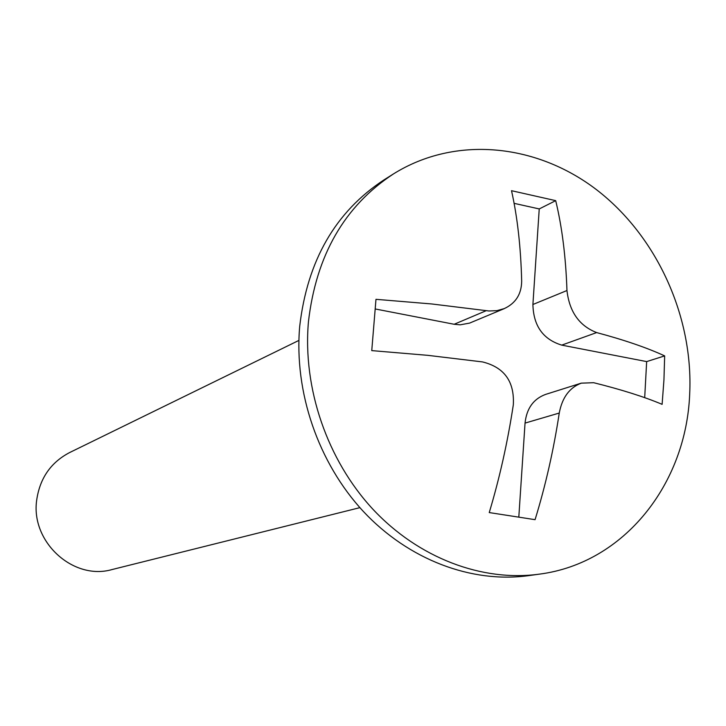 <?xml version="1.0" encoding="UTF-8"?>
<svg xmlns="http://www.w3.org/2000/svg" width="726" height="726" viewBox="0 0 726 726"><rect width="100%" height="100%" fill="white"/><g stroke="black" fill="none" stroke-linecap="round" stroke-linejoin="round"><path stroke-width="1.09" d="M393.474 173.913L384.09 179.821C335.485 211.72 307.361 260.534 299.711 326.273C293.903 391.976 318.251 462.879 363.381 511.476C408.693 559.909 471.7 583.468 528.51 575.654L539.491 574.13C624.133 563.194 686.315 483.924 689.7 393.746C693.375 316.5 656.894 236.177 596.609 189.767C536.323 143.576 455.266 135.345 393.474 173.913C344.46 206.075 316.109 255.398 308.432 321.854C302.615 388.274 327.254 460.003 372.837 509.162C418.612 558.176 482.209 582.016 539.491 574.13M298.885 340.421L69.524 452.607C50.82 462.444 39.876 478.252 36.699 500.032C30.474 541.914 73.371 580.873 112.176 569.52L359.896 507.646M663.945 379.898L662.112 404.346C644.316 396.841 621.501 389.626 593.668 382.702L581.317 383.156C569.538 387.566 562.187 397.53 559.256 413.049C553.666 449.875 545.607 485.422 535.071 519.671L489.242 512.574C499.633 477.944 507.665 442.025 513.318 404.827C514.589 381.64 504.343 367.338 482.563 361.929L427.841 355.341L371.757 350.613L375.977 299.321L431.77 303.967L488.925 310.982L496.902 310.655L504.298 308.586C515.705 303.268 521.495 294.139 521.676 281.198C520.832 247.366 517.447 217.201 511.521 190.702L555.699 200.648C562.069 227.011 565.826 256.968 566.961 290.527C569.42 311.835 579.321 325.856 596.654 332.581C624.324 339.977 646.993 347.745 664.662 355.894L663.945 379.898M518.818 516.985L525.043 423.095C526.622 408.475 533.456 398.919 545.544 394.427L581.308 383.128M664.662 355.894L646.657 361.593L561.724 345.122C543.048 339.378 533.438 325.838 532.902 304.503L539.236 208.934L514.099 203.344M644.697 397.657L646.657 361.593M555.699 200.648L539.236 208.934M504.316 308.614L469.586 323.106L460.239 324.821L454.167 324.268L375.442 309.004M559.256 413.049L525.043 423.095M596.654 332.581L561.724 345.122M566.961 290.527L532.902 304.503M486.202 310.692L454.167 324.268"/></g></svg>

